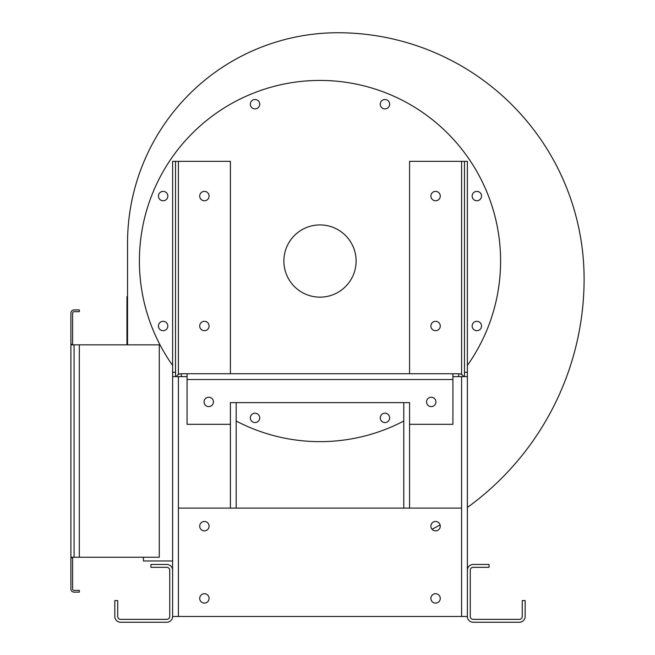 <?xml version="1.0" encoding="UTF-8"?>
<svg xmlns="http://www.w3.org/2000/svg" width="655" height="655" viewBox="0 0 655 655"><rect width="100%" height="100%" fill="white"/><g stroke="black" fill="none" stroke-linecap="round" stroke-linejoin="round"><path stroke-width="0.98" d="M467.367 507.478A282.035 282.035 0 0 0 584.104 278.956A246.206 246.206 0 0 0 337.906 32.75A210.37 210.37 0 0 0 127.537 243.12L127.537 296.69L126.955 296.69L126.955 344.317L127.537 344.317M126.857 344.841A1.441 1.441 0 0 0 126.955 344.317M127.537 243.12L127.537 344.841M143.429 557.233L143.429 560.991L172.617 560.991M432.038 529.256A282.035 282.035 0 0 0 440.103 524.909M70.912 344.661L72.639 344.473A1.441 1.441 0 0 1 72.631 344.317L72.631 313.106A1.441 1.441 0 0 1 74.072 311.665L79.329 311.665L79.329 309.93L74.072 309.93A3.177 3.177 0 0 0 70.896 313.106L70.896 344.317A3.177 3.177 0 0 0 70.936 344.841M467.367 365.433A180.608 180.608 0 0 0 265.209 88.941A180.608 180.608 0 0 0 172.617 365.433M236.185 421.026A180.608 180.608 0 0 0 403.791 421.026M167.836 326.002A4.7 4.7 0 0 0 160.794 321.941A4.7 4.7 0 0 0 160.794 330.071A4.7 4.7 0 0 0 167.836 326.002M259.716 417.882A4.7 4.7 0 0 0 252.674 413.821A4.7 4.7 0 0 0 252.674 421.951A4.7 4.7 0 0 0 259.716 417.882M389.651 417.882A4.7 4.7 0 0 0 382.61 413.821A4.7 4.7 0 0 0 382.61 421.951A4.7 4.7 0 0 0 389.651 417.882M481.531 326.002A4.7 4.7 0 0 0 474.49 321.941A4.7 4.7 0 0 0 474.49 330.071A4.7 4.7 0 0 0 481.531 326.002M481.531 196.066A4.7 4.7 0 0 0 474.49 192.005A4.7 4.7 0 0 0 474.49 200.135A4.7 4.7 0 0 0 481.531 196.066M389.651 104.186A4.7 4.7 0 0 0 382.61 100.125A4.7 4.7 0 0 0 382.61 108.255A4.7 4.7 0 0 0 389.651 104.186M259.716 104.186A4.7 4.7 0 0 0 252.674 100.125A4.7 4.7 0 0 0 252.674 108.255A4.7 4.7 0 0 0 259.716 104.186M167.836 196.066A4.7 4.7 0 0 0 160.794 192.005A4.7 4.7 0 0 0 160.794 200.135A4.7 4.7 0 0 0 167.836 196.066M356.107 261.034A36.123 36.123 0 0 0 301.93 229.758A36.123 36.123 0 0 0 301.93 292.318A36.123 36.123 0 0 0 356.107 261.034M452.916 376.625L467.367 376.625L467.367 161.343L409.572 161.343L409.572 373.735M467.367 376.625L467.367 616.47A5.78 5.78 0 0 0 473.139 622.25L519.382 622.25A5.78 5.78 0 0 0 525.154 616.47L525.154 600.578L522.264 600.578L522.264 616.47A2.89 2.89 0 0 1 519.382 619.36L473.139 619.36A2.89 2.89 0 0 1 470.257 616.47L470.257 570.235A2.89 2.89 0 0 1 473.139 567.345L489.039 567.345L489.039 564.454L473.139 564.454A5.78 5.78 0 0 0 467.367 570.235M440.275 196.066A4.7 4.7 0 0 1 433.225 200.135A4.7 4.7 0 0 1 433.225 192.005A4.7 4.7 0 0 1 440.275 196.066M440.275 326.002A4.7 4.7 0 0 1 433.225 330.071A4.7 4.7 0 0 1 433.225 321.941A4.7 4.7 0 0 1 440.275 326.002M175.507 376.625L175.507 161.343L230.404 161.343L230.404 373.735M199.701 196.066A4.7 4.7 0 0 1 206.751 192.005A4.7 4.7 0 0 1 206.751 200.135A4.7 4.7 0 0 1 199.701 196.066M199.701 326.002A4.7 4.7 0 0 1 206.751 321.941A4.7 4.7 0 0 1 206.751 330.071A4.7 4.7 0 0 1 199.701 326.002M187.06 376.625L172.617 376.625L172.617 616.47A5.78 5.78 0 0 1 166.837 622.25L120.602 622.25A5.78 5.78 0 0 1 114.822 616.47L114.822 600.578L117.712 600.578L117.712 616.47A2.89 2.89 0 0 0 120.602 619.36L166.837 619.36A2.89 2.89 0 0 0 169.727 616.47L169.727 570.235A2.89 2.89 0 0 0 166.837 567.345L150.945 567.345L150.945 564.454L166.837 564.454A5.78 5.78 0 0 1 172.617 570.235M172.617 376.625L172.617 161.343L175.507 161.343M464.477 161.343L464.477 376.625M467.367 372.294L464.477 372.294M172.617 616.47L467.367 616.47M403.791 508.108L403.791 402.628L236.185 402.628L236.185 508.108M175.507 372.294L172.617 372.294M461.587 616.47L461.587 508.108L178.389 508.108L178.389 616.47M176.277 376.625A5.78 5.78 0 0 1 181.279 373.735L458.697 373.735L458.697 376.625M463.699 376.625A5.78 5.78 0 0 0 458.697 373.735M209.092 526.17A4.7 4.7 0 0 0 202.051 522.1A4.7 4.7 0 0 0 202.051 530.231A4.7 4.7 0 0 0 209.092 526.17M209.092 598.408A4.7 4.7 0 0 0 202.051 594.347A4.7 4.7 0 0 0 202.051 602.477A4.7 4.7 0 0 0 209.092 598.408M440.275 598.408A4.7 4.7 0 0 0 433.225 594.347A4.7 4.7 0 0 0 433.225 602.477A4.7 4.7 0 0 0 440.275 598.408M440.275 526.17A4.7 4.7 0 0 0 433.225 522.1A4.7 4.7 0 0 0 433.225 530.231A4.7 4.7 0 0 0 440.275 526.17M452.916 373.735L452.916 424.309L409.572 424.309L409.572 402.628L230.404 402.628L230.404 424.309L187.06 424.309L187.06 373.735M213.432 401.908A4.7 4.7 0 0 0 206.391 397.847A4.7 4.7 0 0 0 206.391 405.977A4.7 4.7 0 0 0 213.432 401.908M435.935 401.908A4.7 4.7 0 0 0 428.894 397.847A4.7 4.7 0 0 0 428.894 405.977A4.7 4.7 0 0 0 435.935 401.908M72.631 557.593A1.441 1.441 0 0 0 72.623 557.749L72.623 588.96A1.441 1.441 0 0 0 74.072 590.409L79.329 590.409L79.329 592.136L74.072 592.136A3.177 3.177 0 0 1 70.896 588.96L70.896 557.749A3.177 3.177 0 0 1 70.912 557.405L72.631 557.593A1.441 1.441 0 0 1 72.721 557.233M79.329 557.233L159.263 557.233L159.263 344.841L79.329 344.841L79.329 557.233L70.896 557.233L70.896 344.841L79.329 344.841M70.896 374.095L70.896 383.486M70.896 523.279L70.896 527.971M72.631 344.317L70.896 344.317M461.587 161.343L461.587 374.513M178.389 161.343L178.389 374.513M461.587 508.108L461.587 376.625M178.389 376.625L178.389 508.108M409.572 508.108L409.572 424.309M230.404 424.309L230.404 508.108M181.279 373.735L181.279 376.625M452.916 379.515L187.06 379.515M72.623 557.749L70.896 557.749M74.072 344.841L74.072 557.233"/></g></svg>
